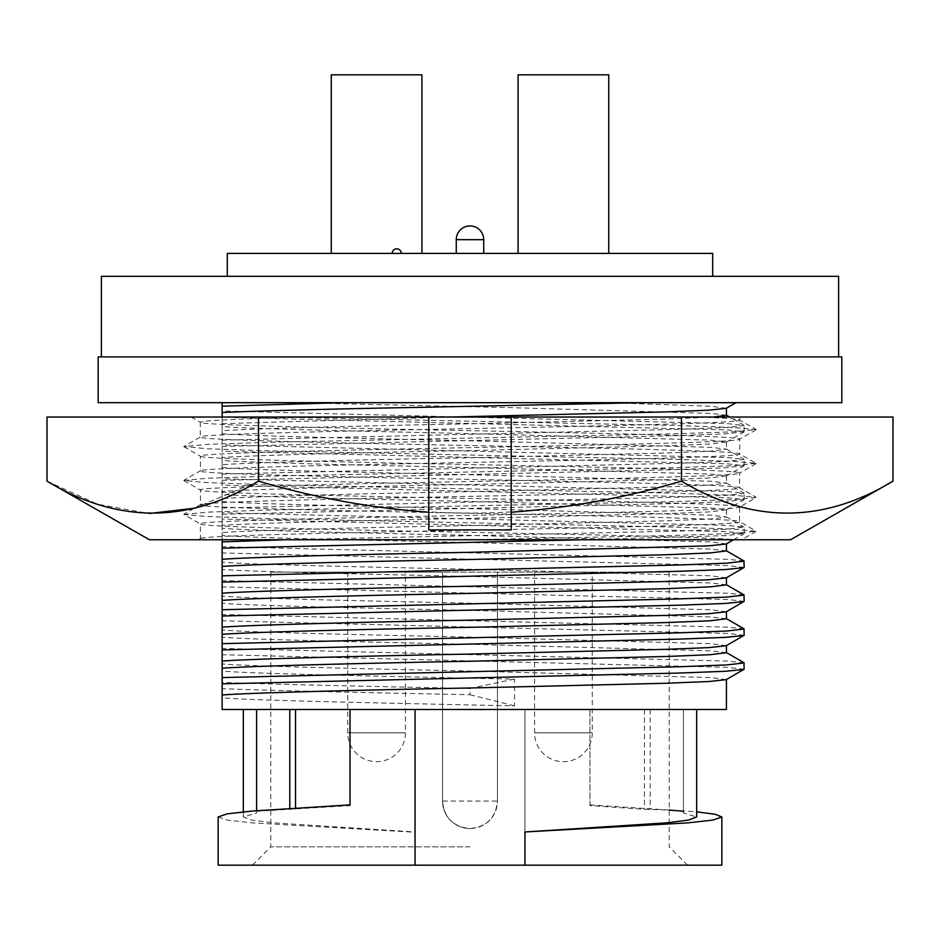 <?xml version="1.0" encoding="UTF-8"?>
<svg xmlns="http://www.w3.org/2000/svg" width="940" height="940" viewBox="0 0 940 940"><rect width="100%" height="100%" fill="white"/><g stroke="black" fill="none" stroke-linecap="round" stroke-linejoin="round"><path stroke-width="0.7" stroke-dasharray="4.7 3.53" d="M756.054 531.441L741.672 539.76L470 539.76L672.37 535.518L732.601 533.485L756.195 531.288L732.601 529.079L672.37 527.046L267.63 518.574L207.399 516.553L183.946 514.497L200.291 523.862C196.519 521.054 325.969 518.198 470 515.39C614.032 512.582 743.481 509.727 739.709 506.919C743.481 504.11 614.032 501.255 470 498.447C325.969 495.639 196.519 492.783 200.291 489.975C196.519 487.167 325.969 484.312 470 481.503C614.032 478.695 743.481 475.84 739.709 473.031C743.481 470.223 614.032 467.368 470 464.56C325.969 461.752 196.519 458.896 200.291 456.088C196.519 453.28 325.969 450.424 470 447.616C614.032 444.808 743.481 441.953 739.709 439.145L739.709 453.997C743.481 456.805 614.032 459.66 470 462.468C325.969 465.277 196.519 468.132 200.291 470.94C196.519 473.748 325.969 476.603 470 479.412C614.032 482.22 743.481 485.075 739.709 487.884C743.481 490.692 614.032 493.547 470 496.355C325.969 499.163 196.519 502.019 200.291 504.827C196.519 507.635 325.969 510.479 470 513.299C614.032 516.107 743.481 518.951 739.709 521.77C743.481 524.579 614.032 527.422 470 530.242C325.969 533.051 196.519 535.894 200.291 538.714L205.555 539.76L734.445 539.76C711.768 537.21 594.75 534.813 470 532.334C325.969 529.514 196.519 526.67 200.291 523.862L200.443 538.538L198.328 539.76L414.199 539.76M756.054 429.791L739.709 439.145C743.481 436.336 614.032 433.481 470 430.673C325.969 427.865 196.519 425.009 200.291 422.201L200.291 437.053C196.519 439.861 325.969 442.716 470 445.525C614.032 448.333 743.481 451.188 739.709 453.997L756.054 463.349L732.601 461.305L672.37 459.272L267.63 450.801L207.399 448.78L183.805 446.571L207.399 444.362L267.63 442.329L672.37 433.857L732.601 431.836L756.195 429.627L732.601 427.418L672.37 425.397L272.189 417.031L191.208 417.031M191.196 417.031L200.291 422.201C203.04 420.45 241.533 418.723 315.781 417.031L739.709 417.031L739.709 420.11C743.481 422.918 614.032 425.773 470 428.581C325.969 431.389 196.519 434.245 200.291 437.053L183.946 446.406M756.054 463.679L739.557 473.196L739.557 487.707L756.054 497.237L732.601 495.192L672.37 493.159L267.63 484.688L207.399 482.666L183.805 480.457L207.399 478.248L267.63 476.216L672.37 467.744L732.601 465.723L756.054 463.349M183.946 446.735L200.443 456.264L200.443 470.764L183.946 480.293M183.946 514.497L207.399 512.135L267.63 510.103L672.37 501.631L732.601 499.61L756.054 497.554L739.557 507.083L739.557 521.594L756.054 531.124M183.946 480.622L200.443 490.139L200.443 504.651L183.946 514.18M47 417.031L258.5 417.031L258.5 481.139C399.923 523.721 540.923 523.721 681.5 481.139C751.836 523.733 822.336 523.733 893 481.139M315.781 417.031L681.5 417.031L681.5 481.139M47 481.139L97.525 504.24L149.025 513.522M194.18 508.27L258.5 481.139M681.5 417.031L893 417.031M739.709 417.031L272.189 417.031M790.54 539.76L149.46 539.76M205.555 539.76L198.328 539.76M697.574 417.031C725.562 418.112 739.604 419.134 739.709 420.11L756.054 429.463M428.793 417.031L428.793 529.925M511.207 417.031L511.207 529.925M592.259 572.119L534.566 572.119L534.566 732.836L563.413 732.836L534.566 732.836A28.846 28.846 0 0 0 563.413 761.694A28.846 28.846 0 0 0 592.259 732.836L563.413 732.836L592.259 732.836L592.259 572.119L534.566 572.119M405.434 572.119L347.741 572.119L347.741 732.836L376.588 732.836L347.741 732.836A28.846 28.846 0 0 0 376.588 761.694A28.846 28.846 0 0 0 405.434 732.836L376.588 732.836L405.434 732.836L405.434 572.119L347.741 572.119M726.244 408.289L710.969 406.233L608.615 402.684L640.563 402.684L222.134 402.684L608.615 402.684M222.134 417.031L222.134 430.814C246.033 428.793 361.16 425.797 470 423.822L666.436 419.064L713.683 417.031M726.432 415.257L710.969 413.412L514.521 407.748L293.985 402.684M222.134 430.814L222.134 457.557C246.033 455.536 361.16 452.539 470 450.565L666.436 445.807L708.76 444.091L726.432 442L710.969 440.143L470 433.599C353.992 431.025 249.429 428.875 222.134 426.49L222.134 402.684M222.134 457.557L222.134 464.736C246.033 462.715 361.16 459.719 470 457.745L666.436 452.974L710.487 451.165L726.432 449.167L710.969 447.322L470 440.778C353.992 438.204 249.429 436.054 222.134 433.669L222.134 426.49M222.134 464.736L222.134 491.479C246.033 489.458 361.16 486.462 470 484.476L666.436 479.717L708.76 478.014L726.432 475.91L710.969 474.065L470 467.521C353.992 464.947 249.429 462.786 222.134 460.412L222.134 433.669M222.134 491.479L222.134 498.658C246.033 496.637 361.16 493.641 470 491.655L666.436 486.897L710.487 485.087L726.432 483.089L710.969 481.245L470 474.7C353.992 472.127 249.429 469.965 222.134 467.591L222.134 460.412M222.134 498.658L222.134 525.401C246.033 523.38 361.16 520.384 470 518.398L666.436 513.639L708.76 511.936L726.432 509.832L710.969 507.988L470 501.443C353.992 498.87 249.429 496.708 222.134 494.334L222.134 467.591M222.134 525.401L222.134 532.581C246.033 530.56 361.16 527.552 470 525.577L666.436 520.819L710.487 519.009L726.432 517.012L710.969 515.167L470 508.622C353.992 506.037 249.429 503.887 222.134 501.514L222.134 494.334M726.244 543.966L710.969 541.91L470 535.365C353.992 532.78 249.429 530.63 222.134 528.256L222.134 501.514M726.432 550.934L710.969 549.089L470 542.533C353.992 539.96 249.429 537.809 222.134 535.424L222.134 528.256M726.244 577.877L710.969 575.821L470 569.276C353.992 566.702 249.429 564.552 222.134 562.167L222.134 535.424M726.432 584.845L710.969 583L470 576.455C353.992 573.882 249.429 571.731 222.134 569.346L222.134 562.167M726.244 611.799L710.969 609.743L470 603.198C353.992 600.625 249.429 598.463 222.134 596.089L222.134 569.346M726.432 618.767L710.969 616.922L470 610.377C353.992 607.804 249.429 605.642 222.134 603.269L222.134 596.089M726.244 645.721L710.969 643.665L470 637.12C353.992 634.547 249.429 632.385 222.134 630.011L222.134 603.269M726.432 652.689L710.969 650.844L470 644.3C353.992 641.715 249.429 639.564 222.134 637.191L222.134 630.011M726.244 679.644L710.969 677.587L470 671.043C353.992 668.457 249.429 666.307 222.134 663.934L222.134 637.191M514.521 679.103L470 688.444L470 694.731C364.379 692.604 263.083 690.454 222.134 688.632L222.134 671.101C249.429 673.486 353.992 675.637 470 678.21L514.521 679.103L514.521 705.846L470 704.953C353.992 702.38 249.429 700.23 222.134 697.844L222.134 709.489L726.432 709.489M222.134 671.101L222.134 663.934M524.955 832.252L524.955 709.489L696.669 709.489L243.331 709.489L524.955 709.489L524.955 865.176L415.045 865.176L415.045 831.971L273.704 822.852L251.333 820.068L243.331 816.966L256.608 813.006L256.608 810.715L256.608 813.006M470 865.176L252.496 865.176L470 865.176M470 846.858L270.814 846.858L470 846.858M470 828.539A27.471 27.471 0 0 1 442.529 801.068L442.529 572.119L270.814 572.119L669.186 572.119L442.529 572.119L442.529 801.068C444.138 817.741 453.291 826.894 470 828.539A27.471 27.471 0 0 0 497.471 801.068L497.471 572.119L497.471 801.068L442.529 801.068A27.471 27.471 0 0 0 470 828.539C486.673 826.93 495.827 817.777 497.471 801.068M518.081 253.412L608.744 253.412L518.081 253.412M331.256 253.412L421.919 253.412L331.256 253.412M101.379 276.301L838.621 276.301M470 356.895L838.621 356.895L470 356.895M227.304 253.412L712.696 253.412M98.171 402.684L841.829 402.684M735.938 402.684L640.563 402.684M98.171 356.895L841.829 356.895M456.264 239.677A13.736 13.736 0 0 1 470 225.929A13.736 13.736 0 0 1 483.736 239.677A13.736 13.736 0 0 0 470 225.929A13.736 13.736 0 0 0 456.264 239.677L483.736 239.677L483.736 253.412M470 276.301L227.304 276.301L470 276.301M396.739 253.412L392.156 253.412L396.739 253.412M421.919 74.824L331.256 74.824M608.744 74.824L518.081 74.824M589.968 805.615L589.968 709.489L589.968 805.615L644.464 809.293L669.186 810.045M589.968 804.887L696.669 811.843M683.392 813.006L683.392 709.489L683.392 813.006L696.669 816.966M218.15 865.176L415.045 865.176L415.045 831.971M524.955 865.176L721.85 865.176M350.032 804.887L350.032 805.615L256.608 811.243M218.15 816.966L227.034 820.068L251.897 822.852L415.045 832.252M644.464 709.489L644.464 809.293M415.045 709.489L415.045 865.176M350.032 709.489L350.032 805.615M295.536 808.024L295.536 809.293M470 694.731L514.521 705.846M222.134 697.844L222.134 688.632M470 688.444C364.379 686.318 263.083 684.179 222.134 682.346M744.151 669.198L727.619 667.353L222.134 654.71M743.986 662.724L727.619 661.079L222.134 648.436M744.151 635.275L727.619 633.431L222.134 620.788M743.986 628.801L727.619 627.156L222.134 614.513M744.151 601.365L727.619 599.509L222.134 586.877M743.986 594.891L727.619 593.234L222.134 580.591M744.151 567.443L727.619 565.598L222.134 552.955M743.986 560.969L727.619 559.312L222.134 546.669M581.801 539.76L725.386 535.612L744.151 533.52L727.619 531.676L222.134 519.033M285.549 539.76L680.019 531.053L727.102 529.232L743.986 527.046L727.619 525.401L222.134 512.758M222.134 532.581L222.134 539.76M222.134 514.251L680.019 503.405L725.386 501.69L744.151 499.598L727.619 497.754L222.134 485.111M222.134 507.976L680.019 497.131L727.102 495.321L744.151 493.324L727.619 491.479L222.134 478.836M222.134 480.328L680.019 469.495L725.386 467.779L744.151 465.688L727.619 463.831L222.134 451.2M222.134 474.054L680.019 463.209L727.102 461.399L744.151 459.402L727.619 457.557L222.134 444.914M222.134 446.418L680.019 435.572L725.386 433.857L744.151 431.765L727.619 429.921L222.134 417.278M222.134 440.132L680.019 429.286L727.102 427.477L744.151 425.479L727.619 423.635L222.134 410.991M222.134 423.646L450.836 417.031M650.21 709.489L650.21 809.422M289.79 808.388L289.79 809.422M726.432 442L726.432 449.167M726.432 475.91L726.432 483.089M726.432 509.832L726.432 517.012M243.331 811.843L243.331 816.966M270.814 572.119L270.814 846.858L252.496 865.176M669.186 572.119L669.186 846.858L687.504 865.176M733.529 539.76L743.975 533.72M744.151 533.52L744.151 527.246M726.256 516.8L743.986 527.046M726.244 510.044L743.975 499.798M744.151 499.598L744.151 493.324M726.256 482.878L743.986 493.124M726.244 476.122L743.975 465.876M744.151 465.688L744.151 459.402M726.256 448.968L743.986 459.214M726.244 442.2L743.975 431.965M744.151 431.765L744.151 425.479M743.986 425.291L729.698 417.031"/><path stroke-width="1.41" d="M149.46 539.76L790.54 539.76L893 481.139C822.664 523.733 752.164 523.733 681.5 481.139C626.31 497.554 569.558 507.917 511.207 512.241L511.207 529.925L428.793 529.925L428.793 512.241C371.194 508.047 314.43 497.683 258.5 481.139C188.165 523.733 117.665 523.733 47 481.139L149.46 539.76M191.208 417.031L428.793 417.031L428.793 512.241M47 481.139L47 417.031L258.5 417.031L258.5 481.139M149.025 513.522L194.18 508.27M893 481.139L893 417.031L511.207 417.031L511.207 512.241M681.5 417.031L681.5 481.139M428.793 417.031L511.207 417.031M414.199 539.76L470 539.76M450.836 417.031L666.436 411.885L708.76 410.169L726.244 408.289L735.938 402.684M713.683 417.031L726.432 415.257L726.432 408.183M222.134 539.76L222.134 559.323C246.033 557.303 361.16 554.295 470 552.321L708.76 545.846L726.244 543.966L733.529 539.76M222.134 559.323L222.134 566.491C246.033 564.47 361.16 561.474 470 559.5L666.436 554.741L710.487 552.92L726.432 550.934L726.432 543.861M222.134 566.491L222.134 593.234C246.033 591.213 361.16 588.217 470 586.243L666.436 581.484L708.76 579.769L726.244 577.877L744.151 567.443L743.986 560.969L726.256 550.722M222.134 593.234L222.134 600.413C246.033 598.392 361.16 595.396 470 593.422L666.436 588.652L710.487 586.842L726.432 584.845L726.432 577.771M222.134 600.413L222.134 627.156C246.033 625.135 361.16 622.139 470 620.153L666.436 615.394L708.76 613.691L726.244 611.799L744.151 601.365L743.986 594.891L726.256 584.645M222.134 627.156L222.134 634.336C246.033 632.314 361.16 629.318 470 627.332L666.436 622.574L710.487 620.764L726.432 618.767L726.432 611.693M222.134 634.336L222.134 661.079C246.033 659.058 361.16 656.061 470 654.076L666.436 649.317L708.76 647.613L726.244 645.721L744.151 635.275L743.986 628.801L726.256 618.555M222.134 661.079L222.134 668.258C246.033 666.237 361.16 663.229 470 661.255L666.436 656.496L710.487 654.686L726.432 652.689L726.432 645.616M222.134 668.258L222.134 695.001C246.033 692.98 361.16 689.972 470 687.998L666.436 683.239L708.76 681.524L726.244 679.644L744.151 669.198L743.986 662.724L726.256 652.477M726.432 679.538L726.432 709.489L222.134 709.489L222.134 695.001M256.608 709.489L256.608 810.715L256.608 709.489M518.081 253.412L518.081 74.824L608.744 74.824L608.744 253.412M331.256 253.412L331.256 74.824L421.919 74.824L421.919 253.412M841.829 356.895L98.171 356.895L98.171 402.684L841.829 402.684L841.829 356.895M838.621 356.895L838.621 276.301L101.379 276.301L101.379 356.895M456.264 239.677L456.264 253.412L456.264 239.677A13.736 13.736 0 0 1 470 225.929A13.736 13.736 0 0 0 456.264 239.677L483.736 239.677A13.736 13.736 0 0 0 470 225.929M712.696 276.301L712.696 253.412L227.304 253.412L227.304 276.301M483.736 239.677L483.736 253.412M696.669 811.843L715.305 814.31L721.85 816.966L712.966 820.068L688.115 822.852L524.955 831.971L524.955 865.176L721.85 865.176L721.85 816.966M696.669 709.489L696.669 816.966L688.668 820.068L666.295 822.852L524.955 831.971M669.186 810.045L683.392 811.243M415.045 709.489L415.045 865.176L218.15 865.176L218.15 816.966L227.034 813.875L251.885 811.091L350.032 804.887L350.032 709.489M415.045 865.176L524.955 865.176M295.536 709.489L295.536 808.024M222.134 683.85L680.019 673.005L725.386 671.289L743.975 669.398M222.134 677.564L680.019 666.73L727.102 664.909L744.151 662.923M222.134 649.928L680.019 639.082L725.386 637.367L743.975 635.475M222.134 643.653L680.019 632.808L727.102 630.999L744.151 629.001M222.134 616.005L680.019 605.172L725.386 603.457L743.975 601.553M222.134 609.731L680.019 598.886L727.102 597.076L744.151 595.079M222.134 582.095L680.019 571.25L725.386 569.534L743.975 567.643M222.134 575.809L680.019 564.964L727.102 563.154L744.151 561.157M222.134 548.173L581.801 539.76M222.134 541.887L285.549 539.76M222.134 402.684L222.134 406.209L340.844 402.684M222.134 406.209L222.134 417.031M222.134 412.495C257.043 410.909 339.857 408.771 422.401 407.302L640.563 402.684M289.79 709.489L289.79 808.388M243.331 709.489L243.331 811.843M401.31 253.412A4.583 4.583 0 0 0 396.739 248.83A4.583 4.583 0 0 0 392.156 253.412M729.698 417.031L726.432 415.151"/></g></svg>
